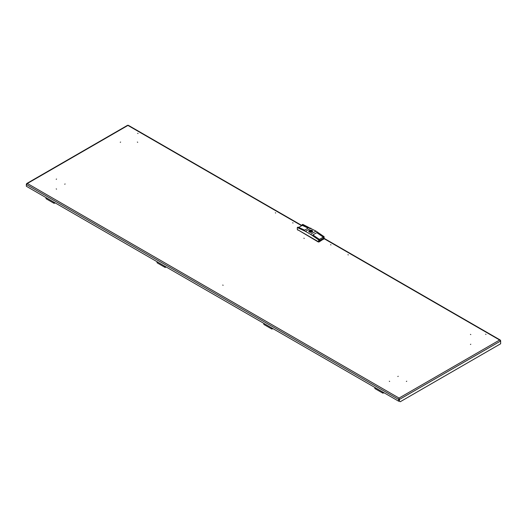 <?xml version="1.0" encoding="UTF-8"?>
<svg xmlns="http://www.w3.org/2000/svg" width="527" height="527" viewBox="0 0 527 527"><rect width="100%" height="100%" fill="white"/><g stroke="black" fill="none" stroke-linecap="round" stroke-linejoin="round"><path stroke-width="0.79" d="M275.344 212.789L275.707 213L275.344 212.789M137.666 133.305L138.028 133.509L137.666 133.305M292.683 222.802L293.045 223.007L292.683 222.802M348.301 254.91L347.945 254.706L348.301 254.91M485.98 334.401L485.624 334.19L485.98 334.401M330.963 244.903L330.607 244.693L330.963 244.903M64.749 184.193L65.104 183.982L64.749 184.193M397.839 376.502L398.201 376.291L397.839 376.502M470.433 334.381L470.795 334.586L470.433 334.381M470.795 344.243L470.433 344.447L470.795 344.243M137.705 142.277L137.343 142.073L137.705 142.277M120.624 142.073L120.261 142.277L120.624 142.073M303.888 238.224L304.25 238.435L303.888 238.224M56.567 189.121L56.205 188.916L56.567 189.121M56.205 179.259L56.567 179.055L56.205 179.259M222.75 285.067L223.112 285.278L222.75 285.067M389.295 381.225L389.657 381.429L389.295 381.225M406.376 381.429L406.739 381.225L406.376 381.429M127.587 125.624L27.364 183.488L399.058 398.083L399.413 399.459L399.058 398.083L398.708 399.459L399.051 399.262L399.051 401.034L398.708 401.231L398.708 399.459L26.35 184.476L27.364 183.488L26.508 184.16M399.058 398.478L399.051 399.262M27.364 183.488L26.35 184.068L26.35 186.255L398.708 401.231M500.492 340.692L499.636 340.014L500.65 341.009L500.65 343.769L400.27 401.726L399.413 401.231L399.413 399.459L500.65 341.009L500.65 340.6L324.125 238.685L318.657 241.84L297.307 229.508L297.307 227.539L298.071 227.097L304.619 230.161L308.552 227.888L302.004 224.825L302.004 225.516M399.071 399.262L399.413 401.231M301.661 225.714L128.292 125.624M310.456 231.386L311.075 231.234L310.456 231.386M309.474 231.952A1.752 1.008 0 0 0 309.757 232.084L310.212 231.827A1.133 0.659 0 0 0 311.852 231.234A1.133 0.659 0 0 0 311.734 230.945L312.182 230.688A1.752 1.008 0 0 0 311.668 230.391L311.22 230.648A1.133 0.659 0 0 0 309.58 231.234A1.133 0.659 0 0 0 309.698 231.531L309.244 231.788A1.752 1.008 0 0 0 309.474 231.952M308.782 231.287A1.93 1.113 180 0 1 309.389 230.523M309.349 232.025A1.93 1.113 180 0 1 308.782 231.234A1.93 1.113 180 0 1 309.975 230.207A1.93 1.113 180 0 1 312.083 230.451A1.93 1.113 180 0 1 312.649 231.234A1.93 1.113 180 0 1 311.45 232.269A1.93 1.113 180 0 1 309.349 232.025M312.083 230.549A1.93 1.113 180 0 1 312.643 231.287M323.736 238.909L319.052 241.965L318.262 241.965L297.689 229.732M298.737 227.407L302.261 225.372L308.163 228.112M312.886 234.93L316.806 232.657L312.88 234.923L319.428 239.423L318.657 239.864L310.541 234.298L316.009 231.136L324.125 236.709L323.354 237.157L323.354 238.336L319.428 240.608L319.428 239.423M319.388 239.396L323.301 237.137L316.806 232.67L323.354 237.157M319.428 240.549L323.354 238.336M323.301 237.137L323.301 238.309M318.657 241.84L318.657 239.864M324.125 238.685L324.125 236.709M316.009 231.136L302.768 224.383L302.004 224.825M310.884 228.178L305.416 231.333L310.541 234.298M305.416 231.333L297.307 227.539M309.698 232.058L309.698 231.531M311.22 231.827L311.22 230.648M311.668 231.59L311.668 230.391M311.734 231.531L311.734 230.945M383.623 392.523A0.856 0.494 -60 0 1 382.747 392.404A0.856 0.494 -60 0 1 382.813 392.055M374.941 387.51A1.206 0.698 120 0 0 375.066 388.662L382.747 393.096A1.206 0.698 120 0 0 383.808 392.628M382.628 391.95A1.206 0.698 120 0 0 382.747 393.096M382.747 392.351A0.738 0.428 120 0 0 383.472 392.437M272.591 328.42A0.856 0.494 -60 0 1 271.715 328.301A0.856 0.494 -60 0 1 271.78 327.952M263.908 323.407A1.206 0.698 120 0 0 264.034 324.56L271.721 328.993A1.206 0.698 120 0 0 272.775 328.525M271.596 327.847A1.206 0.698 120 0 0 271.721 328.993M271.721 328.249A0.738 0.428 120 0 0 272.446 328.334M54.801 202.678A0.856 0.494 -60 0 1 53.925 202.559A0.856 0.494 -60 0 1 53.991 202.21M46.119 197.665A1.206 0.698 120 0 0 46.238 198.817L53.925 203.257A1.206 0.698 120 0 0 54.986 202.783M53.807 202.105A1.206 0.698 120 0 0 53.925 203.257M53.925 202.506A0.738 0.428 120 0 0 54.65 202.592M165.834 266.781A0.856 0.494 -60 0 1 164.958 266.662A0.856 0.494 -60 0 1 165.017 266.313M157.151 261.774A1.206 0.698 120 0 0 157.27 262.92L164.958 267.36A1.206 0.698 120 0 0 166.012 266.886M164.839 266.207A1.206 0.698 120 0 0 164.958 267.36M164.958 266.609A0.738 0.428 120 0 0 165.682 266.695M399.058 398.083L499.636 340.014M311.997 230.497A1.812 1.047 180 0 1 311.997 231.979A1.812 1.047 180 0 1 309.435 231.979A1.812 1.047 180 0 1 309.435 230.497A1.812 1.047 180 0 1 311.997 230.497M319.052 241.61L319.052 241.965M323.664 239.304L323.664 238.948M318.262 241.965L318.262 241.61M297.768 229.779L297.768 230.134M26.712 183.534L127.62 125.274M128.259 125.274L301.945 225.549M324.125 238.356L500.288 340.06M311.075 231.234L311.075 231.86M312.649 231.333L312.056 230.49C310.377 229.91 309.29 230.187 308.782 231.333M310.35 231.234L310.35 231.86"/></g></svg>

